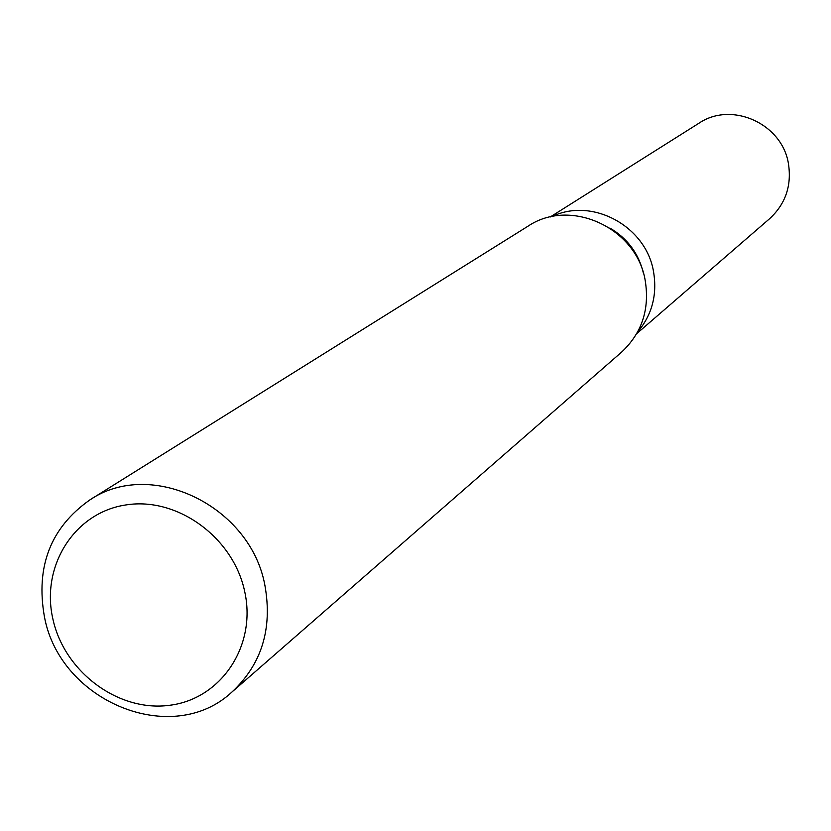 <?xml version="1.0" encoding="UTF-8"?>
<svg xmlns="http://www.w3.org/2000/svg" width="831" height="831" viewBox="0 0 831 831"><rect width="100%" height="100%" fill="white"/><g stroke="black" fill="none" stroke-linecap="round" stroke-linejoin="round"><path stroke-width="1.25" d="M653.53 271.664C657.404 294.683 652.075 314.835 637.564 332.109C652.075 314.835 657.404 294.683 653.53 271.664C646.154 226.105 591.828 196.874 551.971 216.621C591.828 196.874 646.154 226.105 653.53 271.664M89.779 499.971L527.997 226.198C570.44 197.363 636.91 227.995 645.251 280.774C649.78 309.392 641.844 333.221 621.432 352.261L232.057 691.922C172.536 748.014 59.957 701.935 44.407 616.654C35.577 566.42 50.701 527.529 89.779 499.971C151.149 457.985 250.869 506.121 264.975 585.751C272.589 628.88 261.609 664.27 232.057 691.922M244.792 591.984C256.634 646.123 220.901 699.079 169.607 705.29C118.48 712.292 64.205 671.915 52.841 618.815C40.729 565.828 74.645 512.26 126.229 504.895C177.616 496.741 233.708 537.74 244.792 591.984M609.809 228.026C627.498 238.372 638.717 253.517 643.485 273.451M550.184 217.016L698.902 123.248C731.644 100.873 782.407 123.736 788.474 163.915C791.777 185.749 785.492 204.011 769.631 218.688L636.681 333.698"/></g></svg>
